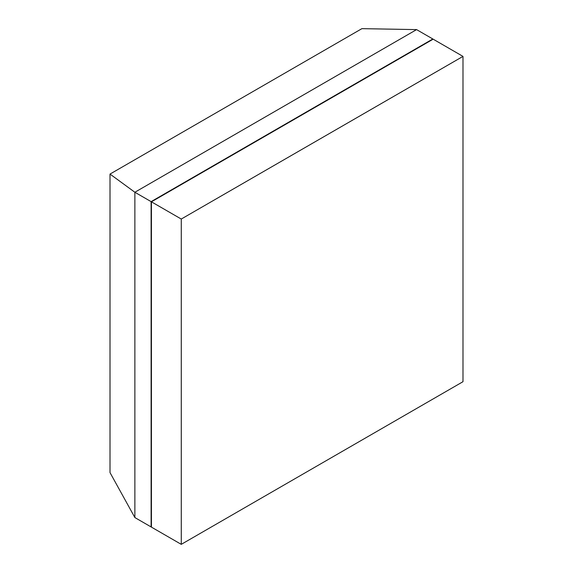 <?xml version="1.0" encoding="UTF-8"?>
<svg xmlns="http://www.w3.org/2000/svg" width="573" height="573" viewBox="0 0 573 573"><rect width="100%" height="100%" fill="white"/><g stroke="black" fill="none" stroke-linecap="round" stroke-linejoin="round"><path stroke-width="0.86" d="M181.269 219.044L181.269 544.35L462.991 381.697L462.991 56.398L181.269 219.044L151.437 201.825L433.159 39.172L462.991 56.398M181.269 544.35L151.437 527.131L151.437 201.825M151.107 201.632L432.83 38.985L416.585 29.61L361.9 28.65L110.009 174.077L110.009 472.596L134.87 517.562L151.107 526.938L151.107 201.632L134.87 192.256L134.87 517.562M432.83 38.985L432.83 39.365M416.585 29.61L134.87 192.256L110.009 174.077"/></g></svg>
